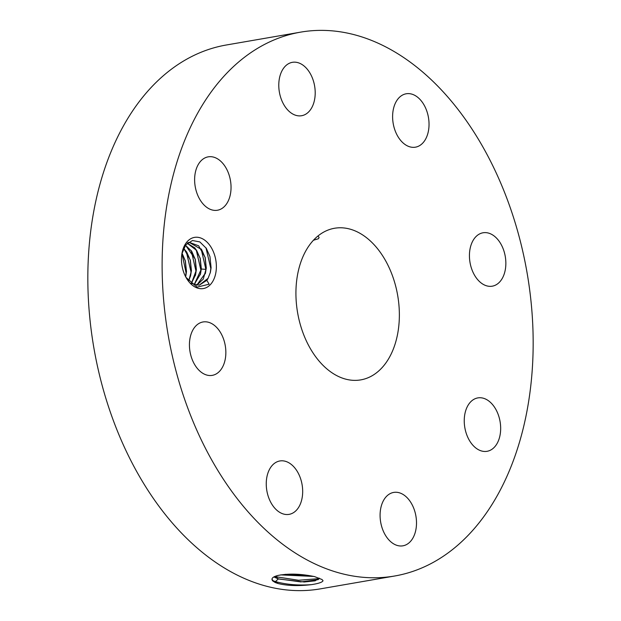 <?xml version="1.0" encoding="UTF-8"?>
<svg xmlns="http://www.w3.org/2000/svg" width="621" height="621" viewBox="0 0 621 621"><rect width="100%" height="100%" fill="white"/><g stroke="black" fill="none" stroke-linecap="round" stroke-linejoin="round"><path stroke-width="0.93" d="M266.199 43.571A275.972 182.139 80.2 0 0 173.701 361.857A275.972 182.139 80.2 0 0 394.692 576.001A275.972 182.139 80.2 0 0 429.088 564.574A275.972 182.139 80.2 0 0 521.586 246.289A275.972 182.139 80.2 0 0 300.595 32.145A275.972 182.139 80.2 0 0 266.199 43.571M300.595 32.145L226.308 44.999A275.972 182.139 80.2 0 0 191.912 56.426A275.972 182.139 80.2 0 0 99.414 374.711A275.972 182.139 80.2 0 0 320.405 588.855L394.692 576.001M275.25 582.529L272.557 580.806L271.982 579.603L272.611 580.775L275.25 582.529L278.068 583.515L275.437 581.598L272.464 580.488M271.967 579.191L273.737 581.59L278.045 583.507C287.275 585.82 298.437 586.193 311.548 584.625C318.542 583.554 322.369 582.25 323.029 580.736L322.066 579.54L314.583 576.614C300.906 573.773 288.742 573.377 278.076 575.434C273.838 576.474 271.804 577.864 271.982 579.603L271.967 579.238M214.602 255.076A25.966 17.14 80.2 0 0 197.067 237.238A25.966 17.14 80.2 0 0 181.969 253.321A25.966 17.14 80.2 0 0 183.234 270.872A25.966 17.14 80.2 0 0 186.199 277.766A25.966 17.14 80.2 0 0 208.835 286.033A25.966 17.14 80.2 0 0 214.602 255.076M504.011 251.241A27.099 17.885 80.2 0 0 483.022 232.782A27.099 17.885 80.2 0 0 471.277 267.721A27.099 17.885 80.2 0 0 492.267 286.18A27.099 17.885 80.2 0 0 504.011 251.241M370.349 376.699A76.934 50.782 80.2 0 0 396.136 287.965A76.934 50.782 80.2 0 0 334.525 228.264A76.934 50.782 80.2 0 0 324.938 231.447A76.934 50.782 80.2 0 0 299.151 320.18A76.934 50.782 80.2 0 0 360.762 379.881A76.934 50.782 80.2 0 0 370.349 376.699M404.908 144.398A27.099 17.885 80.2 0 0 415.441 147.177A27.099 17.885 80.2 0 0 429.026 125.287A27.099 17.885 80.2 0 0 416.745 96.566A27.099 17.885 80.2 0 0 406.204 93.779A27.099 17.885 80.2 0 0 392.619 115.669A27.099 17.885 80.2 0 0 404.908 144.398M304.989 114.606A27.099 17.885 80.2 0 0 314.071 83.354A27.099 17.885 80.2 0 0 292.375 62.325A27.099 17.885 80.2 0 0 288.998 63.451A27.099 17.885 80.2 0 0 279.916 94.703A27.099 17.885 80.2 0 0 301.612 115.723A27.099 17.885 80.2 0 0 304.989 114.606M230.057 195.801A27.099 17.885 80.2 0 0 226.184 168.252A27.099 17.885 80.2 0 0 208.214 156.841A27.099 17.885 80.2 0 0 195.607 171.287A27.099 17.885 80.2 0 0 199.481 198.836A27.099 17.885 80.2 0 0 217.451 210.24A27.099 17.885 80.2 0 0 230.057 195.801M224.01 340.424A27.099 17.885 80.2 0 0 203.02 321.965A27.099 17.885 80.2 0 0 191.276 356.904A27.099 17.885 80.2 0 0 212.266 375.363A27.099 17.885 80.2 0 0 224.01 340.424M290.387 463.755A27.099 17.885 80.2 0 0 279.846 460.968A27.099 17.885 80.2 0 0 266.262 482.859A27.099 17.885 80.2 0 0 278.542 511.58A27.099 17.885 80.2 0 0 289.083 514.367A27.099 17.885 80.2 0 0 302.668 492.476A27.099 17.885 80.2 0 0 290.387 463.755M390.298 493.548A27.099 17.885 80.2 0 0 381.216 524.792A27.099 17.885 80.2 0 0 402.913 545.82A27.099 17.885 80.2 0 0 406.289 544.695A27.099 17.885 80.2 0 0 415.371 513.451A27.099 17.885 80.2 0 0 393.675 492.422A27.099 17.885 80.2 0 0 390.298 493.548M465.23 412.344A27.099 17.885 80.2 0 0 469.103 439.901A27.099 17.885 80.2 0 0 487.074 451.304A27.099 17.885 80.2 0 0 499.68 436.858A27.099 17.885 80.2 0 0 495.806 409.309A27.099 17.885 80.2 0 0 477.836 397.906A27.099 17.885 80.2 0 0 465.23 412.344M311.548 584.625C298.522 585.626 286.483 584.609 275.437 581.598L278.324 578.951L304.236 581.993L315.165 580.829L319.241 578.12M185.989 277.393L197.043 287.143L209.137 284.201L206.832 280.327A21.952 14.485 80.2 0 0 208.074 278.309L210.41 272.27L211.093 267.705L209.952 256.574L206.327 248.353L199.853 241.934L192.479 240.521L185.757 244.837L181.875 253.896M313.442 240.242L318.394 238.743L319.109 237.525L318.014 235.949M273.97 576.886L278.332 578.842L300.781 581.9L318.185 579.641L319.287 578.361M273.877 576.94L278.324 578.951M208.074 278.309L199.147 285.218M206.832 280.327L199.232 285.202L190.624 283.269M319.233 578.625L298.577 580.262L274.614 576.56M189.219 242.376L201.615 249.58L205.093 257.521L206.172 268.489L205.481 273.03L196.655 285.326M187.775 242.772L189.273 242.369L198.642 245.807L205.194 257.505L206.296 268.187L203.277 279.062L196.71 285.334M280.94 574.844L313.551 576.381M280.684 574.891L313.822 576.443M308.668 575.488L285.241 574.332M187.255 243.215L195.002 248.043L200.241 258.359L201.344 269.04L194.078 284.853M187.224 243.246L196.663 250.442L200.141 258.383L201.212 269.343L200.529 273.884L194.016 284.837M185.5 245.171L195.289 259.221L196.391 269.894L191.322 283.688M185.462 245.225L191.71 251.295L195.188 259.236L196.259 270.197L195.576 274.746L191.26 283.65M183.63 248.346L186.758 252.149L190.236 260.098L191.307 271.059L190.624 275.6L188.598 281.127M183.669 248.268L190.337 260.075L191.439 270.756L188.66 281.204M181.992 253.306L185.283 260.952L186.354 271.913L185.617 276.694M182.023 253.166L185.384 260.936L186.486 271.61L185.687 276.826M210.216 273.054L210.814 268.489L205.962 247.802M205.272 273.861L205.861 269.343L201.134 248.866M200.319 274.715L200.909 270.205L196.182 249.72M195.367 275.577L195.957 271.059L191.229 250.581M190.414 276.43L191.004 271.913L186.277 251.435M185.586 276.64L186.052 272.774L181.969 253.422M278.332 578.842L275.693 576.917L277.028 575.698M201.344 269.04L205.861 269.343"/></g></svg>
